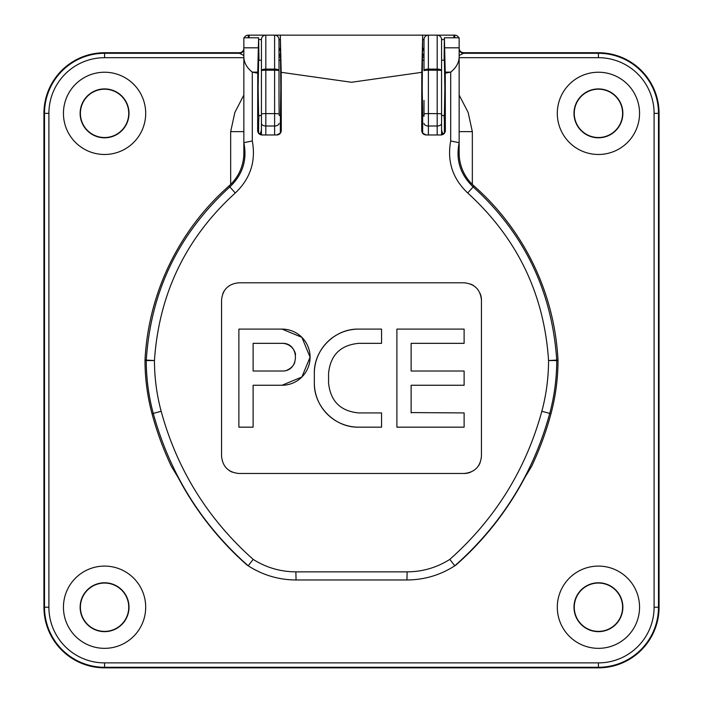 <?xml version="1.0" encoding="UTF-8"?>
<svg xmlns="http://www.w3.org/2000/svg" width="703" height="703" viewBox="0 0 703 703"><rect width="100%" height="100%" fill="white"/><g stroke="black" fill="none" stroke-linecap="round" stroke-linejoin="round"><path stroke-width="1.05" d="M464.094 282.799L238.906 282.799L464.094 282.799C474.622 283.81 480.413 289.592 481.45 300.146L481.45 456.115C480.43 466.643 474.648 472.434 464.094 473.47L238.906 473.47L464.094 473.47A17.347 17.347 0 0 0 470.746 472.144M478.532 465.746A17.347 17.347 0 0 0 480.123 462.759M481.45 300.146A17.347 17.347 0 0 0 480.123 293.494M473.725 285.708A17.347 17.347 0 0 0 470.738 284.117M224.468 290.515A17.347 17.347 0 0 0 222.877 293.502M229.275 470.553A17.347 17.347 0 0 0 232.262 472.144M282.008 385.253A28.076 28.076 0 0 0 310.085 357.177A28.076 28.076 0 0 0 282.008 329.101L238.879 329.101L238.879 427.169L253.115 427.169L253.115 385.253L282.008 385.253L301.868 377.028L310.085 357.194L301.877 337.335L282.008 329.101M328.565 382.801L328.565 373.46C330.331 355.182 340.366 345.138 358.697 343.336L381.553 343.336L381.553 329.101L358.697 329.101A44.368 44.368 0 0 0 314.329 373.46L314.329 382.801A44.368 44.368 0 0 0 358.697 427.169L381.553 427.169L381.553 412.933L358.697 412.933C340.41 411.167 330.366 401.123 328.565 382.801L328.565 380.929M411.132 412.933L411.132 385.253L464.121 385.253L464.121 371.017L411.132 371.017L411.132 343.336L464.121 343.336L464.121 329.101L396.896 329.101L396.896 427.169L464.121 427.169L464.121 412.933L411.132 412.573M411.132 371.017L411.132 365.481M261.428 60.238L258.616 60.238L258.133 87.875L258.616 115.512L261.261 115.512L261.428 116.259L261.428 100.441C261.244 120.231 261.244 120.231 261.428 100.441M261.402 106.961L261.375 109.211M279.144 114.475L279.003 100.441C279.188 120.231 279.188 120.231 279.003 100.441L279.003 57.119A4.394 4.394 0 0 1 280.321 53.982M281.218 130.573L281.218 123.746L280.321 123.746L280.321 133.227L281.297 130.573L281.2 72.321L351.5 82.269L421.8 72.321L422.679 35.15L422.195 87.875L422.679 115.512L423.83 115.512L423.997 116.259L423.997 100.441C423.812 120.231 423.812 120.231 423.997 100.441M423.971 106.961L423.944 109.211M443.241 134.264A12.303 10.817 0 0 1 441.572 128.816L441.572 100.441C441.756 120.231 441.756 120.231 441.572 100.441L441.572 87.875M441.572 116.259L441.712 114.475M257.755 72.128L252.298 72.128L252.315 140.978C256.05 161.339 250.365 178.676 235.285 192.991C185.917 237.86 158.966 293.705 154.449 360.542A197.051 197.051 0 0 0 161.163 411.29C177.112 469.586 207.789 518.955 253.177 559.386C266.165 567.602 280.392 571.75 295.875 571.855L407.125 571.855C422.485 571.785 436.712 567.637 449.823 559.386C495.14 519.034 525.809 469.666 541.837 411.29A197.051 197.051 0 0 0 548.551 360.542C544.219 294.109 517.276 238.255 467.715 192.991C452.644 178.711 446.967 161.374 450.685 140.978L450.702 72.128C456.599 67.435 459.419 61.917 459.147 55.581L459.147 153.034A43.938 43.938 0 0 0 474.007 185.97A249.275 249.275 0 0 1 557.997 360.059L558.006 360.516A206.506 206.506 0 0 1 550.967 413.733A309.487 309.487 0 0 1 531.547 466.493L524.825 477.583A308.45 308.45 0 0 1 455.983 565.027L454.815 565.792C440.298 575.124 424.34 579.852 406.949 579.975L296.051 579.975C278.792 579.896 262.834 575.168 248.185 565.792L248.194 565.801C201.559 524.587 169.915 473.796 153.254 413.408L152.033 413.733A206.506 206.506 0 0 1 144.994 360.516L145.003 360.059A249.275 249.275 0 0 1 228.993 185.97A43.938 43.938 0 0 0 243.853 153.034L243.853 37.786L258.616 37.786L257.755 72.128L257.649 130.573L257.72 123.746L258.616 121.953L258.616 133.227L257.72 130.573M253.177 559.386L248.194 565.801L247.017 565.027A308.45 308.45 0 0 1 178.175 477.583L171.453 466.493A309.487 309.487 0 0 1 152.033 413.733M258.968 60.238L258.616 37.786M445.245 72.128L450.702 72.128L445.254 73.191L444.384 37.786L444.111 60.238M445.28 130.573L444.384 133.227L444.384 121.953L445.28 123.746L445.351 130.573C445.096 133.236 443.637 134.704 440.966 134.967L426.088 134.967C423.417 134.704 421.958 133.245 421.703 130.573L422.679 133.227L422.679 121.953L421.782 123.746L421.782 130.573M444.111 115.512L444.384 121.953M280.321 123.746L280.805 87.875L280.321 35.15L281.2 72.321M422.679 115.512L422.679 121.953M258.968 115.512L258.616 122.067M281.218 123.746L280.321 121.953M421.8 72.321L421.703 130.573M410.816 35.15L428.391 35.15L428.391 69.096L437.178 69.096A4.394 1.564 180 0 1 441.572 70.66L441.572 39.544L441.572 70.66L441.572 60.238L444.384 60.238L444.867 87.875L444.384 115.512L441.739 115.512M445.254 73.191L445.351 130.573M281.297 130.573C281.051 133.236 279.583 134.704 276.912 134.967L262.034 134.967C259.363 134.704 257.904 133.236 257.649 130.573M243.853 55.581C243.581 61.917 246.401 67.435 252.298 72.128L257.746 73.191M238.906 473.47C228.378 472.451 222.587 466.669 221.55 456.115L221.55 300.146C222.57 289.618 228.352 283.836 238.906 282.799M422.679 35.15L274.609 35.15A4.394 4.394 0 0 1 279.003 39.544L279.003 70.66A4.394 1.564 0 0 0 274.609 69.096L274.609 35.15A4.394 4.394 0 0 1 279.003 39.544L279.003 48.331L280.321 50.827M459.147 55.581L459.147 37.786L444.384 37.786M444.911 47.813L459.147 47.813L459.147 142.665C455.658 159.933 460.333 174.678 473.172 186.919C524.21 233.282 552.057 291.007 556.723 360.085L557.997 360.059M258.089 47.813L243.853 47.813L243.853 133.025M252.315 140.978L243.853 142.665C247.324 159.976 242.649 174.731 229.828 186.919L228.993 185.97M558.006 360.516L556.741 360.551A205.241 205.241 0 0 1 549.746 413.408C533.305 473.444 501.661 524.236 454.806 565.801L449.823 559.386M145.003 360.059L146.277 360.085C150.75 291.42 178.597 233.695 229.828 186.919L235.285 192.991M459.147 133.025L459.147 142.665L450.685 140.978M257.72 123.746L258.616 123.746M421.782 123.746L422.679 123.746M445.28 123.746L444.384 123.746M262.114 134.967L258.616 133.131M280.321 133.131L276.824 134.967M426.176 134.967L422.679 133.131M444.384 133.131L440.886 134.967M104.571 583.051A24.166 24.166 0 0 0 83.639 619.299A24.166 24.166 0 0 0 125.503 619.299A24.166 24.166 0 0 0 104.571 583.051M104.571 582.778A24.438 24.438 0 0 0 80.133 607.216A24.438 24.438 0 0 0 104.571 631.654A24.438 24.438 0 0 0 129.009 607.216A24.438 24.438 0 0 0 104.571 582.778M145.697 607.216A41.126 41.126 0 0 0 84.008 571.601A41.126 41.126 0 0 0 84.008 642.832A41.126 41.126 0 0 0 145.697 607.216M145.697 113.359A41.126 41.126 0 0 0 84.008 77.743A41.126 41.126 0 0 0 84.008 148.974A41.126 41.126 0 0 0 145.697 113.359M639.554 607.216A41.126 41.126 0 0 0 577.866 571.601A41.126 41.126 0 0 0 577.866 642.832A41.126 41.126 0 0 0 639.554 607.216M639.554 113.359A41.126 41.126 0 0 0 577.866 77.743A41.126 41.126 0 0 0 577.866 148.974A41.126 41.126 0 0 0 639.554 113.359M459.147 95.037L468.145 112.454L472.328 131.637L472.328 184.406M243.853 131.637L230.672 131.637L234.864 112.445L243.853 95.037M128.737 113.359A24.166 24.166 0 0 0 92.488 92.427A24.166 24.166 0 0 0 92.488 134.291A24.166 24.166 0 0 0 128.737 113.359M129.009 113.359A24.438 24.438 0 0 0 92.348 92.19A24.438 24.438 0 0 0 92.348 134.528A24.438 24.438 0 0 0 129.009 113.359M574.263 607.216A24.166 24.166 0 0 0 610.512 628.148A24.166 24.166 0 0 0 610.512 586.284A24.166 24.166 0 0 0 574.263 607.216M573.991 607.216A24.438 24.438 0 0 0 598.429 631.654A24.438 24.438 0 0 0 622.867 607.216A24.438 24.438 0 0 0 598.429 582.778A24.438 24.438 0 0 0 573.991 607.216M598.429 137.524A24.166 24.166 0 0 0 619.361 101.276A24.166 24.166 0 0 0 577.497 101.276A24.166 24.166 0 0 0 598.429 137.524M598.429 137.797A24.438 24.438 0 0 0 622.867 113.359A24.438 24.438 0 0 0 598.429 88.921A24.438 24.438 0 0 0 573.991 113.359A24.438 24.438 0 0 0 598.429 137.797M459.147 48.331C459.428 50.985 460.887 52.444 463.541 52.725L463.541 53.287A4.394 4.394 0 0 1 459.147 48.902M243.853 48.902A4.394 4.394 0 0 1 239.459 53.287L239.459 52.725L104.571 52.725A60.634 60.634 0 0 0 43.938 113.359L43.938 607.216A60.634 60.634 0 0 0 104.571 667.85L598.429 667.85A60.634 60.634 0 0 0 659.062 607.216L659.062 113.359A60.634 60.634 0 0 0 598.429 52.725L463.541 52.725M239.459 52.725C242.113 52.444 243.572 50.985 243.853 48.331M274.609 35.15A4.394 4.394 0 0 1 279.003 39.544A4.394 4.394 0 0 0 274.609 35.15L249.126 35.15L249.126 37.786M453.874 37.786L453.874 35.15L428.391 35.15A4.394 4.394 0 0 0 423.997 39.544L422.679 39.544M453.874 35.15L454.753 35.15A4.394 4.394 0 0 1 458.778 37.786A4.394 4.394 0 0 0 454.753 35.15L454.753 37.786M248.247 37.786L248.247 35.15A4.394 4.394 0 0 0 244.222 37.786A4.394 4.394 0 0 1 248.247 35.15L249.126 35.15M459.147 55.493L463.541 53.296A4.394 4.394 45 0 1 459.147 48.973M243.853 55.493L239.459 53.287A4.394 4.394 -45 0 0 243.853 48.973M261.428 134.914L261.428 39.544L258.616 39.544M265.822 35.15A4.394 4.394 0 0 0 261.428 39.544A4.394 4.394 0 0 1 265.822 35.15L265.822 69.096A4.394 1.564 180 0 0 261.428 70.66A4.394 0.457 0 0 1 265.822 70.203L265.822 134.967M444.384 39.544L441.572 39.544A4.394 4.394 0 0 0 437.178 35.15L437.178 70.203L428.391 70.203L428.391 69.096A4.394 1.564 180 0 0 423.997 70.66L423.997 39.544A4.394 4.394 0 0 1 428.391 35.15M441.572 114.071A4.394 0.457 180 0 0 437.178 113.614L437.178 70.203A4.394 0.457 180 0 1 441.572 70.66L441.572 134.914M459.147 131.637L472.328 131.637M422.679 48.331L423.997 48.331L422.679 50.827M422.679 53.982A4.394 4.394 0 0 1 423.997 57.119L422.679 57.119M238.879 329.101L238.879 427.169L253.115 427.169M282.008 343.336L253.115 343.336L253.115 371.017L282.008 371.017C299.856 371.869 299.882 342.493 282.008 343.336A13.84 13.84 0 0 1 295.585 354.479M287.307 369.963A13.84 13.84 0 0 0 294.794 362.476M253.115 343.336L253.115 344.057M358.697 329.101C335.006 328.512 313.749 349.655 314.329 373.46L314.329 382.801C313.749 406.483 334.892 427.749 358.697 427.169M396.896 329.101L396.896 427.169M464.121 427.169L464.121 412.933M464.121 343.336L464.121 329.101M541.837 411.29L550.967 413.733M161.163 411.29L153.254 413.408A205.241 205.241 0 0 1 146.259 360.551L144.994 360.516M474.007 185.97L467.715 192.991M295.875 571.855L296.051 579.975M407.125 571.855L406.949 579.975M146.277 360.085L154.449 360.542L146.259 360.551A8.787 8.787 91.4 0 1 146.277 360.085M548.551 360.542L556.723 360.085A8.787 8.787 88.6 0 1 556.741 360.551L548.551 360.542M243.853 57.69L104.571 57.69A55.669 55.669 0 0 0 48.902 113.359L48.902 607.216A55.669 55.669 0 0 0 104.571 662.885L598.429 662.885A55.669 55.669 0 0 0 654.098 607.216L654.098 113.359A55.669 55.669 0 0 0 598.429 57.69L459.147 57.69M230.672 184.406L230.672 131.637M463.541 53.296L598.429 53.296A60.063 60.063 0 0 1 658.491 113.359L658.491 607.216A60.063 60.063 0 0 1 598.429 667.279L104.571 667.279A60.063 60.063 0 0 1 44.509 607.216L44.509 113.359A60.063 60.063 0 0 1 104.571 53.296L239.459 53.296M598.429 52.725L598.429 57.69M659.062 113.359L654.098 113.359M659.062 607.216L654.098 607.216M598.429 667.85L598.429 662.885M104.571 667.85L104.571 662.885M43.938 607.216L48.902 607.216M43.938 113.359L48.902 113.359M104.571 52.725L104.571 57.69M265.822 69.096L274.609 69.096L274.609 70.203L265.822 70.203L265.822 69.096M280.321 39.544L279.003 39.544M441.572 39.544A4.394 4.394 0 0 0 437.178 35.15M279.003 48.331L280.321 48.331M261.428 128.816A12.303 10.817 0 0 1 259.759 134.264M261.428 123.359A4.394 2.645 0 0 0 265.822 126.004L274.609 126.004A4.394 2.645 0 0 0 279.003 123.359M261.428 114.071A4.394 0.457 0 0 1 265.822 113.614L274.609 113.614L274.609 70.203A4.394 0.457 -0 0 1 279.003 70.66M280.321 57.119L279.003 57.119M274.609 134.967L274.609 113.614A4.394 0.457 0 0 1 279.003 114.071M423.997 123.359A4.394 2.645 0 0 0 428.391 126.004L428.391 134.967M423.997 70.66A4.394 0.457 0 0 1 428.391 70.203L428.391 126.004L437.178 126.004L437.178 113.614L428.391 113.614A4.394 0.457 0 0 0 423.997 114.071M441.572 123.359A4.394 2.645 180 0 1 437.178 126.004L437.178 134.967M422.679 60.238L423.997 60.238M279.17 115.512L280.321 115.512M279.003 60.238L280.321 60.238"/></g></svg>
